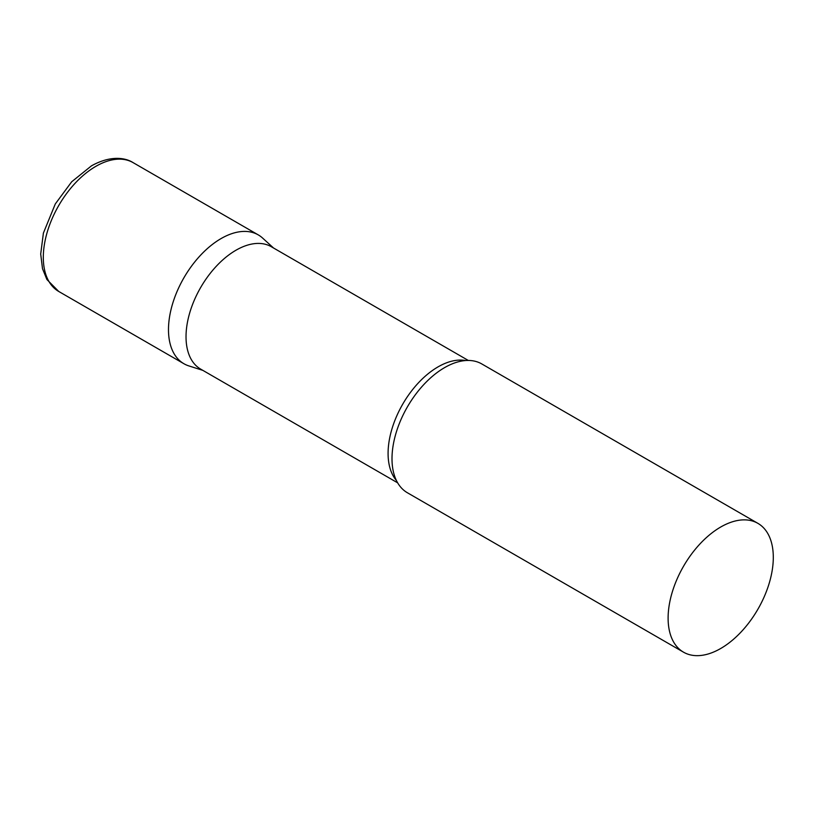 <?xml version="1.0" encoding="UTF-8"?>
<svg xmlns="http://www.w3.org/2000/svg" width="814" height="814" viewBox="0 0 814 814"><rect width="100%" height="100%" fill="white"/><g stroke="black" fill="none" stroke-linecap="round" stroke-linejoin="round"><path stroke-width="1.22" d="M58.72 291.453L183.893 363.716A74.379 42.939 -60 0 1 172.487 304.121A74.379 42.939 -60 0 1 221.072 238.573A74.379 42.939 -60 0 1 258.262 234.89L133.099 162.627A74.379 42.939 -60 0 0 95.91 166.31A74.379 42.939 -60 0 0 47.314 231.848A74.379 42.939 -60 0 0 58.72 291.453L46.897 279.497L42.511 268.722L40.7 254.039L43.396 233.079L55.311 203.917L71.713 181.756L91.443 165.863C109.809 155.555 124.837 157.305 133.099 162.627M468.315 360.46L271.316 246.723A70.655 40.792 120 0 0 216.87 265.649A70.655 40.792 120 0 0 186.03 336.762A70.655 40.792 120 0 0 200.661 369.108L397.659 482.844M273.535 247.995L262.617 238.075A74.379 42.939 120 0 0 204.029 251.699A74.379 42.939 120 0 0 168.488 329.67A74.379 42.939 120 0 0 188.817 365.893L202.869 370.38M757.895 523.351L481.786 363.939A74.379 42.939 120 0 0 446.774 366.412A74.379 42.939 120 0 0 392.002 458.72A74.379 42.939 120 0 0 392.053 461.212A74.379 42.939 120 0 0 407.407 492.765L683.516 652.177A74.379 42.939 120 0 0 740.832 632.254A74.379 42.939 120 0 0 773.3 557.397A74.379 42.939 120 0 0 757.895 523.351A74.379 42.939 120 0 0 700.579 543.274A74.379 42.939 120 0 0 668.111 618.131A74.379 42.939 120 0 0 683.516 652.177M465.649 360.551A70.655 40.792 120 0 0 414.407 387.393A70.655 40.792 120 0 0 388.085 453.418A70.655 40.792 120 0 0 396.398 480.484"/></g></svg>
